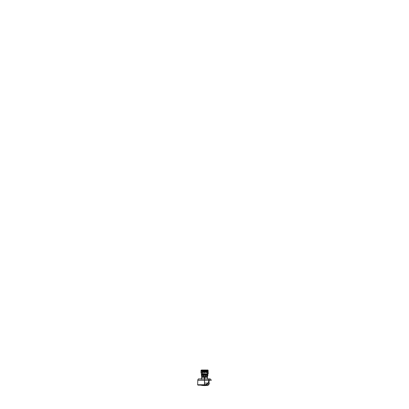 <?xml version="1.0" encoding="UTF-8"?>
<svg xmlns="http://www.w3.org/2000/svg" width="409" height="409" viewBox="0 0 409 409"><rect width="100%" height="100%" fill="white"/><g stroke="black" fill="none" stroke-linecap="round" stroke-linejoin="round"><path stroke-width="0.61" d="M204.991 385.13L206.228 384.838M208.897 380.518L209.198 380.528L208.897 382.159L209.198 380.447M208.789 380.222L209.198 380.232L209.198 379.307L208.897 379.68A0.383 0.383 0 0 0 209.193 379.25A0.383 0.383 0 0 0 208.789 378.918L208.8 380.247L209.198 380.258L197.782 380.232L204.572 380.232L204.572 384.746L197.644 384.746L197.782 380.232C198.012 379.148 198.401 378.714 198.938 378.918C198.401 378.714 198.012 379.148 197.782 380.232M209.198 379.317A0.383 0.383 0 0 1 208.897 379.68A0.383 0.383 0 0 0 209.198 379.317L208.8 378.918L209.198 379.301L209.198 380.252L211.361 380.232L210.206 378.918L198.938 378.918L210.206 378.918L211.361 380.232M207.01 385.365A19.279 16.697 90 0 1 206.729 385.411L204.454 385.488M206.729 385.411A19.126 13.185 90 0 0 207.118 385.385A19.126 13.185 90 0 1 206.729 385.411L204.689 385.488M207.082 385.196L207.235 385.385A19.085 2.745 -90 0 1 207.123 385.344A19.085 2.745 -90 0 1 207.092 385.329A19.279 15.793 90 0 1 206.939 385.355L203.825 385.355A19.279 4.99 90 0 0 203.892 385.39L206.719 385.39L203.892 385.39A19.279 4.99 90 0 1 203.84 385.365L206.939 385.355A19.279 16.058 90 0 1 206.755 385.39M206.335 385.498L202.184 385.39M202.225 385.396A19.279 17.475 90 0 0 202.353 385.416A19.126 5.409 -90 0 0 202.573 385.385A19.126 5.409 -90 0 1 202.353 385.416A19.279 17.475 90 0 1 202.225 385.396L201.949 385.401M202.624 385.37A19.085 14.985 90 0 1 201.795 385.324A19.085 14.985 90 0 0 202.624 385.37L201.775 385.196M201.775 385.355L207.624 385.268A19.279 17.27 90 0 1 206.729 385.421L206.571 385.426A19.279 16.058 90 0 1 206.121 385.482L202.803 385.488L206.1 385.488M205.957 385.498A19.279 16.058 90 0 1 204.572 385.569A19.279 16.697 90 0 0 206.008 385.498A19.279 16.697 90 0 1 204.572 385.569A19.279 16.697 90 0 1 203.135 385.498A19.279 16.697 90 0 0 204.572 385.569L206.361 385.488M207.256 377.032L203.447 377.185L203.37 376.224L205.778 376.239L205.773 376.98M202.603 377.292L201.857 376.98L203.293 376.98L202.026 377.185L202.603 377.282M207.066 377.185L206.54 377.282M207.465 375.784L207.465 375.273L207.445 376.239L205.819 376.239L205.829 377.006L203.314 377.006L203.314 376.224L201.678 376.198L201.678 374.802L203.217 374.802L203.217 375.283L201.698 375.273L201.755 374.716L207.317 374.746M201.893 377.042L201.673 376.224M202.261 374.716L202.261 374.143L202.24 374.726L202.276 374.169L201.888 374.097L203.385 374.097M202.21 374.169L202.798 374.102M206.325 374.097L203.339 374.169L206.325 374.097M206.882 374.143L206.882 374.716L207.138 374.097L206.729 374.158M202.859 374.097L201.555 374.097M202.961 372.706L202.854 371.065L202.133 371.648L202.772 371.663L202.772 370.881L202.128 370.881L202.128 371.663M207.925 370.738L207.782 370.012L202.782 370.012L202.854 371.275M207.45 370.012L202.803 370.012L202.624 371.065L204.398 370.738L204.449 371.387M207.803 372.671L208.135 373.003M207.818 372.671L207.782 372.962M207.782 370.155L202.767 370.145L207.578 370.298M206.238 371.387L206.284 370.738L207.501 370.738M206.284 372.824L205.998 372.844M203.212 373.003L202.854 372.911L202.951 373.908M201.555 370.349L202.613 370.349L201.525 370.396L201.525 371.065L201.1 371.372L201.3 372.962M201.116 371.198L201.003 372.665L201.064 371.346M204.423 370.968L204.715 371.214L204.745 370.738L205.942 370.738L206.238 371.203M205.875 371.755L205.86 371.372L204.955 371.214A1.35 1.35 0 0 1 205.344 371.157A1.35 1.345 90 0 0 204.955 371.214L205.732 371.214L205.308 371.556L205.875 371.556L204.812 371.546L205.374 371.556L204.955 371.214A1.35 1.35 0 0 1 205.722 371.214L205.344 371.735M203.769 371.735L204.331 371.755L204.316 371.372L203.283 371.382L203.8 371.157A1.35 1.345 90 0 0 203.411 371.214L203.431 371.208A1.35 1.35 0 0 1 204.178 371.214L203.431 371.208A1.35 1.35 0 0 1 203.8 371.157A1.35 1.345 90 0 1 204.188 371.214L203.769 371.556L204.331 371.556L203.283 371.382L204.188 371.214L203.8 371.735M201.064 372.706L201.008 370.288L201.499 370.012L207.895 370.012M201.535 370.314L201.642 369.997L202.613 369.997L202.613 370.897M201.678 374.782L201.678 376.265L201.775 374.716L203.304 374.716L203.278 375.263M207.445 376.239L207.424 375.324M197.644 384.746L198.028 385.145L204.981 385.145L205.006 384.838L197.639 384.838L197.787 380.14L204.996 380.14M208.8 380.442C208.57 383.075 207.138 384.506 204.505 384.736L204.5 385.145M208.897 384.838L204.485 384.838L204.485 380.14L208.897 380.14L208.897 384.864L206.167 384.864M204.485 380.252L204.485 378.918L204.485 380.252L208.897 380.252L208.897 378.918L208.815 380.508C208.559 383.085 207.148 384.496 204.572 384.746L204.572 380.232L208.815 380.232L208.815 380.508C208.559 383.085 207.148 384.496 204.572 384.746M204.572 377.185L204.572 378.918L208.815 378.918L208.815 380.232L204.572 380.232L204.572 377.282M198.743 378.918L209.009 378.918M209.173 381.019L208.897 382.159L209.198 380.242L208.8 380.263L209.198 380.252L209.198 379.307L209.198 380.258M209.766 383.1L208.897 383.1M207.486 383.616L208.426 383.616M201.647 385.273L207.123 385.344A19.085 2.745 -90 0 0 207.235 385.37L207.982 385.268L207.409 385.268A19.279 16.058 90 0 1 207.092 385.329A19.279 15.793 90 0 1 206.939 385.355L207.092 385.365A19.279 16.697 90 0 0 207.521 385.268M206.688 385.426A19.279 17.27 90 0 1 206.238 385.482M207.245 385.426L206.565 385.426M203.83 385.401L206.755 385.401M203.754 385.365L206.98 385.365M202.736 385.37L204.572 385.569A19.279 17.27 90 0 0 206.059 385.498M202.629 385.426L201.893 385.385M201.678 385.355L200.717 384.685L201.192 385.273L207.496 385.273L202.711 385.273A0.578 0.322 -90 0 1 202.552 385.145M207.936 385.273L208.426 384.685L206.581 384.685M207.092 385.401L207.373 385.222M201.678 379.245L201.678 377.241L204.751 377.241L204.751 378.918M201.565 377.282L207.578 377.282M207.465 379.245L207.465 377.241L204.388 377.241L204.388 378.918M207.164 377.185L201.98 377.185M207.481 376.183L207.481 377.006L205.85 376.991M207.271 376.98L205.686 377.185M205.85 377.185L203.293 376.98M207.445 376.244L207.465 374.802L205.926 374.802L205.829 376.26M203.314 376.26L203.217 375.293L205.926 375.293L203.217 375.283M201.663 376.183L201.663 377.006L203.293 376.991M203.365 376.183L203.365 377.006L205.763 376.991L203.375 376.991M207.435 375.263L207.455 376.249L207.961 375.293L207.629 375.293M207.465 376.265L207.465 374.782M207.475 374.792L207.281 375.876M207.24 375.273L207.649 375.191M207.475 375.16L207.716 374.925L207.706 375.252M207.808 375.012L207.445 375.319L205.891 375.268M207.547 375.033L207.808 375.033M207.184 374.077L207.726 374.077L207.726 375.181L207.184 375.181M207.721 374.097L201.422 374.097M201.417 374.051L201.417 375.181L201.959 375.181M201.596 375.048L201.596 374.097L201.427 375.273M201.489 374.966L201.489 374.097M201.351 373.908L207.598 374.097L207.552 372.216M201.351 373.944L201.351 372.962M201.458 370.298L202.92 370.298M202.613 369.992L202.946 370.012M202.854 372.962L202.69 370.298L203.176 370.406L202.665 370.329L202.951 371.372L203.176 371.203M202.143 371.367L202.143 371.663M202.634 370.886L202.133 371.387M201.489 370.738L201.489 370.155L202.767 370.176M206.371 370.723L207.956 370.723M207.925 370.15L207.47 369.997L207.936 369.997L207.936 370.661L207.47 370.661M207.792 373.944L207.792 372.016M207.45 373.938L207.45 372.216M206.259 372.246L207.823 372.246M206.289 370.288L206.289 373.003M208.135 370.288L208.135 372.957L207.818 372.962M208.15 372.057L207.782 372.057L208.15 372.057M207.813 372.66L207.792 373.018M207.792 372.901L208.099 372.681L208.099 371.372L207.654 371.019L208.099 371.372L207.792 372.962M207.654 371.029L207.654 370.636M206.269 370.012L202.854 370.165M206.325 370.288L206.325 370.656M202.803 370.155L202.803 370.738L207.557 370.738L207.557 370.155L202.803 370.155M207.772 370.165L207.644 370.738L207.654 370.165M207.557 370.155L207.557 370.738M207.45 370.738L207.45 370.155M206.238 372.839L206.248 370.385M206.443 371.372L206.238 372.665L206.289 370.999M207.419 371.418L206.315 371.418L206.305 372.067L206.279 371.408L206.238 372.681L205.942 371.009M207.547 375.043L207.792 373.908L201.514 374.097L202.859 373.944L202.854 372.921M202.859 373.944L207.552 373.944L207.552 372.016L206.289 372.016M203.212 372.016L204.388 372.016M204.756 372.016L205.942 372.016M203.074 374.097L201.33 373.892M201.33 372.982L201.33 373.944M201.33 372.016L202.854 372.016M202.992 372.85L202.992 373.944M201.371 372.057L202.884 372.057M202.89 372.962L201.064 372.962L201.064 370.288L202.89 370.288L203.007 370.012M202.854 371.387L202.854 372.768L203.201 372.681M202.757 372.681L202.951 371.372L202.951 372.839M204.423 372.057L203.181 372.057L203.166 371.372L203.166 372.067L202.961 371.346M202.961 371.382L202.961 372.665M202.905 371.075L202.711 370.83L202.854 371.295L203.155 370.958M202.961 371.398L202.961 370.968M203.176 371.009L202.69 371.009L202.69 370.385L203.176 370.385L203.166 371.009L203.176 370.385M203.201 370.288L203.201 373.049M204.403 371.735L203.196 371.735M204.403 371.745L203.196 371.745M203.222 372.052L203.222 371.229L203.155 372.057M204.377 372.047L204.377 371.735M204.398 373.049L204.398 370.288M204.449 371.009L204.449 370.406L204.398 370.999M204.715 370.989L204.715 370.385L204.423 370.385L204.423 370.989M204.694 371.387L204.704 370.385M204.745 370.288L204.745 373.049M205.921 372.047L205.921 371.735L204.74 371.735M205.942 371.745L204.74 371.745M204.423 371.203L204.756 372.057L204.745 371.009M205.911 372.052L205.911 371.254M205.942 372.088L205.942 370.303M205.988 371.009L205.988 370.406L205.942 370.999M206.259 370.989L206.259 370.385L205.967 370.385L205.967 370.989M205.967 370.968L206.259 370.968M205.967 371.203L206.259 371.203M205.967 371.346L206.259 371.346L206.259 372.706L205.967 372.706L205.967 371.346M205.942 371.387L206.008 372.057M205.978 370.973L205.788 371.372M205.998 372.037L205.998 373.013L205.988 372.665L206.259 372.85M205.988 373.003L206.259 373.003M204.72 372.057L205.962 372.057M204.771 371.254L204.771 372.052M204.766 371.735L204.766 372.047M205.308 371.735L205.875 371.53M205.374 371.735L204.812 371.53L205.374 371.556M204.827 371.392L205.86 371.392L205.344 371.157A1.35 1.345 90 0 1 205.732 371.214L205.344 371.157A1.35 1.35 0 0 1 205.722 371.214L204.965 371.214L205.722 371.214A1.35 1.35 0 0 0 204.955 371.214L205.344 371.157L204.827 371.372M204.388 372.839L204.756 373.003L204.388 372.839M204.398 372.681L204.756 372.85L204.398 372.844M204.388 371.346L204.756 371.346L204.756 372.706L204.388 372.706L204.449 371.214L204.388 372.057M204.745 371.346L204.745 370.999M204.449 371.203L204.715 371.382L204.704 370.396L204.439 370.396L204.704 371.208M203.222 371.735L203.222 372.047M203.835 371.735L203.268 371.53L203.835 371.556M204.188 371.214L203.8 371.157A1.35 1.35 0 0 1 204.178 371.214L203.8 371.157A1.35 1.35 0 0 1 204.188 371.214M202.941 371.346L203.212 371.346L203.212 372.706L202.941 372.706L202.941 371.346L202.951 372.706M202.854 372.681L202.941 371.203M202.711 370.385L202.7 370.84M207.588 374.097L207.465 372.246L207.465 373.908L202.992 373.908L207.465 374.097M205.901 370.656L205.901 370.288M205.957 370.314L205.957 369.997L204.756 369.997M205.845 370.723L204.843 370.723M204.781 370.288L204.781 370.656M204.357 370.656L204.357 370.288M204.418 370.314L204.418 369.997L203.181 370.012M204.301 370.723L203.299 370.723M203.242 370.288L203.242 370.656M207.445 372.067L207.445 371.423L206.284 371.423L207.419 371.438L207.424 372.016M207.465 371.413L206.264 371.444M207.419 372.067L207.45 371.408M201.499 370.012L202.613 370.012M201.652 370.012L201.525 370.298L202.613 370.165L201.489 370.165M201.504 370.155L202.644 370.314M202.93 370.002L202.93 370.314M202.767 370.002L203.155 370.058M201.514 374.792L201.514 375.876M201.678 375.84L201.668 374.792M201.663 374.716L207.481 374.716M201.944 374.716L201.944 374.143L201.949 374.726M202.256 374.158L205.742 374.102M206.867 374.169L207.205 374.169M207.194 374.143L207.194 374.726M207.199 374.716L207.199 374.143M206.903 374.143L206.903 374.726M206.269 374.143L206.269 374.726M206.279 374.716L206.279 374.143M205.732 374.716L205.732 374.143M203.35 374.143L203.35 374.726M205.793 374.143L205.793 374.726M202.864 374.716L202.864 374.143L202.874 374.726M207.368 374.716L205.926 374.823L207.445 374.813L207.445 375.273L205.926 375.273M203.217 375.324L205.926 375.263L203.217 375.324M203.375 376.254L203.268 374.802M203.35 376.249L203.253 375.309L201.693 375.304L201.688 376.249M203.237 375.314L201.678 375.257L203.253 375.268M201.709 375.263L201.703 374.823M203.309 374.716L205.875 374.813M205.926 374.802L203.217 374.802M205.865 375.263L205.865 374.823M203.36 376.239L203.268 375.273L205.875 375.273L205.875 374.802M205.865 375.293L205.768 376.254M205.906 375.314L207.435 375.314L205.891 375.309L205.793 376.249M205.778 376.183L205.778 377.006M207.245 377.057L207.465 376.224M207.629 375.876L207.629 374.792M207.813 375.022L207.281 375.257M201.218 378.754L201.479 378.754M201.208 378.765L201.719 378.765L201.208 378.765M201.458 378.754L201.719 378.754M198.554 380.232L204.572 380.232L204.572 377.241M204.572 384.838L204.572 380.14M209.198 380.518L208.897 380.508L209.198 380.518L208.897 380.232L209.198 380.242L208.897 382.159L209.198 380.528M207.946 383.1L205.001 383.1M206.208 385.477L202.798 385.477M207.245 385.385L207.951 385.273L207.123 385.344A19.085 2.745 -90 0 1 207.092 385.329M203.268 375.314L205.875 375.314L205.783 376.239M201.581 374.097L201.668 375.16M207.465 370.723L207.465 370.165L207.465 370.723M206.248 371.208L205.978 371.208L205.978 372.067L205.978 371.372M201.525 370.385L201.525 371.075L201.003 371.372L201.003 372.681L201.402 372.911L201.402 372.057M203.166 371.372L203.201 370.999M203.166 370.396L203.166 370.973L203.166 370.396L202.7 370.396M204.398 371.239L204.704 370.973M204.704 371.372L204.439 372.067L204.439 371.372M205.742 374.716L205.742 374.158M201.709 375.314L201.678 375.805M207.557 375.022L207.557 374.097L207.557 375.022M206.617 385.426A19.279 16.697 90 0 1 206.182 385.482M206.008 385.498A19.279 16.697 90 0 1 204.572 385.569L202.767 385.488M204.572 376.183L204.572 377.006L204.572 376.183M208.099 371.346L208.099 372.706M208.176 372.016L208.176 373.944L208.176 372.016M201.1 371.346L201.1 372.706M201.1 372.681L201.1 371.372M203.8 371.157A1.35 1.35 0 0 0 203.411 371.214L203.8 371.157M205.804 374.158L203.339 374.158M206.934 374.215L206.279 374.215M204.704 370.396L204.439 370.396M206.248 370.396L205.978 370.396M202.613 370.339L201.581 370.339L201.525 371.065M202.613 370.165L201.525 370.165M202.276 374.158L202.844 374.158M203.421 374.158L205.722 374.158M203.217 374.813L201.698 374.813M207.445 374.813L205.926 374.813M204.572 385.145L198.028 385.145L197.644 384.726M202.68 385.477L201.949 385.39M208.426 384.7L207.951 385.273M201.678 377.282L201.678 378.765M207.465 379.209L207.465 377.282M209.198 380.605L209.178 380.937M209.198 380.252L209.198 379.307M202.21 385.426L202.711 385.482M207.736 372.676L207.798 372.931M204.725 370.314L204.725 370.002M203.181 370.314L203.181 370.002M206.913 374.097L207.256 374.097M201.888 374.097L202.23 374.097M205.839 374.716L207.389 374.716M207.465 376.208L207.465 375.263"/></g></svg>
